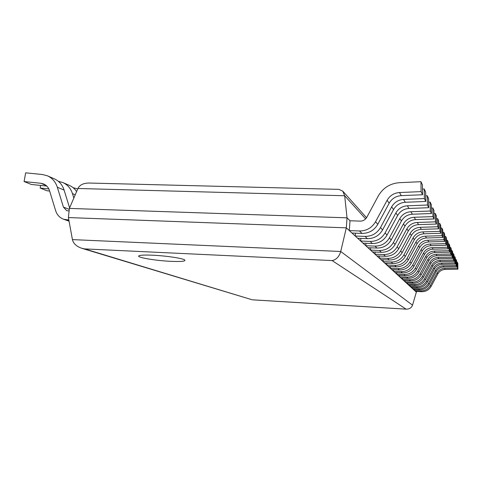 <?xml version="1.0" encoding="UTF-8"?>
<svg xmlns="http://www.w3.org/2000/svg" width="482" height="482" viewBox="0 0 482 482"><rect width="100%" height="100%" fill="white"/><g stroke="black" fill="none" stroke-linecap="round" stroke-linejoin="round"><path stroke-width="0.72" d="M73.059 187.655L77.18 188.805M48.839 188.944L40.163 188.034L40.627 185.425M49.64 191.047L46.899 190.752L40.163 188.034M58.364 181.316L62.781 182.515C67.486 184.648 70.709 188.342 72.451 193.601L73.836 198.042M62.781 182.515L69.233 185.335C72.252 186.655 74.71 188.739 76.602 191.595M68.836 219.997L63.666 219.256C59.696 217.762 57.009 214.876 55.611 210.598L49.55 190.733C48.489 187.48 46.501 185.227 43.579 183.961L40.862 183.281L24.1 181.545L25.654 172.833L42.41 174.514L47.387 175.797C52.225 177.985 55.538 181.792 57.316 187.227L63.431 207.115L66.661 210.64L69.107 210.983M46.766 186.064L31.3 184.455L24.1 181.545M47.387 175.797L54.285 178.81C59.069 180.973 62.341 184.733 64.1 190.089L69.607 207.893M402.542 278.048L402.458 279.385L409.375 279.747C414.134 279.789 417.731 277.771 420.165 273.698L427.889 259.388C429.733 256.243 432.505 254.562 436.186 254.339L450.682 253.984L450.574 247.32L449.742 247.338M450.682 253.984L451.339 255.37L437.005 255.713C433.36 255.936 430.625 257.599 428.799 260.708L421.166 274.854C418.75 278.885 415.195 280.879 410.489 280.837L403.645 280.476L402.458 279.385M451.339 255.37L451.236 248.778L450.574 247.32M393.686 269.667L393.583 271.245L401.06 271.613C406.199 271.649 410.092 269.456 412.731 265.04L421.099 249.537C423.1 246.133 426.094 244.302 430.077 244.049L445.76 243.615L445.651 236.403L444.669 236.433M445.76 243.615L446.531 245.242L431.041 245.663C427.1 245.91 424.142 247.718 422.166 251.086L413.899 266.395C411.291 270.764 407.447 272.926 402.362 272.89L394.975 272.523L393.583 271.245M446.531 245.242L446.422 238.12L445.651 236.403M414.622 289.453L414.562 290.501L420.714 290.839C424.949 290.893 428.143 289.11 430.306 285.501L437.15 272.818C438.789 270.034 441.241 268.546 444.518 268.366L457.382 268.1L457.285 262.184L456.635 262.196M457.382 268.1L457.9 269.191L445.157 269.444C441.916 269.631 439.488 271.101 437.867 273.854L431.089 286.41C428.95 289.983 425.781 291.749 421.593 291.694L415.496 291.363L414.562 290.501M457.9 269.191L457.804 263.329L457.285 262.184M383.232 259.738L383.112 261.624L391.233 262.003C396.831 262.027 401.066 259.629 403.946 254.809L413.068 237.897C415.249 234.18 418.515 232.173 422.853 231.884L439.933 231.354L439.825 223.497L438.656 223.534M439.933 231.354L440.855 233.288L423.997 233.806C419.708 234.089 416.49 236.066 414.339 239.735L405.332 256.424C402.488 261.178 398.307 263.546 392.788 263.521L384.763 263.142L383.112 261.624M440.855 233.288L440.747 225.534L439.825 223.497M370.7 247.796L370.55 250.092L379.448 250.477C385.582 250.483 390.233 247.832 393.402 242.524L403.434 223.919C405.838 219.834 409.417 217.617 414.183 217.274L432.938 216.611L432.824 207.989L431.402 208.043M432.938 216.611L434.053 218.961L415.562 219.599C410.863 219.931 407.332 222.112 404.97 226.142L395.077 244.482C391.956 249.706 387.371 252.315 381.322 252.309L372.544 251.923L370.55 250.092M434.053 218.961L433.939 210.453L432.824 207.989M355.409 233.161L355.21 236.011L365.055 236.397C371.839 236.373 376.99 233.415 380.509 227.516L391.661 206.838C394.324 202.295 398.295 199.819 403.573 199.415L424.371 198.572L424.256 189.004L422.491 189.083M424.371 198.572L425.745 201.464L405.278 202.277C400.078 202.675 396.168 205.109 393.547 209.58L382.575 229.926C379.111 235.722 374.038 238.632 367.362 238.656L357.668 238.265L355.21 236.011M425.745 201.464L425.63 192.053L424.256 189.004M407.724 282.946L407.652 284.157L414.243 284.507C418.774 284.555 422.202 282.639 424.522 278.765L431.866 265.154C433.619 262.166 436.252 260.563 439.765 260.358L453.556 260.045L453.454 253.701L452.706 253.719M453.556 260.045L454.152 261.298L440.506 261.606C437.029 261.81 434.427 263.389 432.685 266.347L425.419 279.813C423.124 283.645 419.738 285.543 415.249 285.495L408.724 285.145L407.652 284.157M454.152 261.298L454.05 255.02L453.454 253.701M399.741 275.403L399.656 276.813L406.748 277.18C411.628 277.216 415.315 275.144 417.822 270.962L425.745 256.279C427.642 253.05 430.48 251.321 434.258 251.086L449.128 250.712L449.019 243.874L448.146 243.898M449.128 250.712L449.82 252.17L435.119 252.538C431.384 252.767 428.576 254.478 426.703 257.665L418.87 272.179C416.394 276.319 412.743 278.367 407.923 278.325L400.904 277.963L399.656 276.813M449.82 252.17L449.712 245.41L449.019 243.874M390.402 266.546L390.293 268.221L397.969 268.595C403.253 268.625 407.254 266.365 409.971 261.822L418.575 245.88C420.629 242.374 423.708 240.488 427.811 240.223L443.928 239.765L443.82 232.348L442.783 232.378M443.928 239.765L444.747 241.488L428.823 241.934C424.775 242.193 421.732 244.055 419.702 247.513L411.206 263.262C408.525 267.745 404.573 269.974 399.349 269.944L391.764 269.571L390.293 268.221M444.747 241.488L444.639 234.162L443.82 232.348M379.316 256.008L379.183 258.021L387.552 258.4C393.312 258.418 397.68 255.942 400.65 250.971L410.062 233.529C412.309 229.697 415.671 227.625 420.141 227.317L437.746 226.751L437.638 218.653L436.391 218.695M437.746 226.751L438.728 228.811L421.358 229.36C416.942 229.661 413.628 231.703 411.405 235.481L402.127 252.689C399.192 257.593 394.885 260.033 389.203 260.015L380.943 259.635L379.183 258.021M438.728 228.811L438.614 220.822L437.638 218.653M365.952 243.259L365.784 245.718L374.984 246.109C381.316 246.103 386.118 243.356 389.402 237.867L399.783 218.623C402.265 214.388 405.964 212.092 410.893 211.737L430.281 211.02L430.167 202.097L428.643 202.157M430.281 211.02L431.468 213.526L412.363 214.219C407.513 214.568 403.862 216.828 401.422 220.997L391.191 239.958C387.962 245.362 383.226 248.067 376.984 248.067L367.923 247.682L365.784 245.718M431.468 213.526L431.36 204.742L430.167 202.097M412.429 287.386L412.363 288.483L418.659 288.826C422.985 288.875 426.257 287.055 428.468 283.356L435.469 270.384C437.144 267.534 439.656 266.01 443.006 265.817L456.165 265.54L456.068 259.491L455.388 259.503M456.165 265.54L456.707 266.679L443.681 266.95C440.361 267.142 437.879 268.649 436.216 271.468L429.287 284.314C427.094 287.971 423.859 289.772 419.575 289.724L413.345 289.381L412.363 288.483M456.707 266.679L456.611 260.69L456.068 259.491M350.004 220.762L349.317 230.595L359.518 230.98C366.549 230.944 371.893 227.865 375.55 221.744L387.13 200.271C389.896 195.547 394.017 192.975 399.494 192.541L421.069 191.619L420.961 181.696L399.415 182.678C390.071 183.443 383.045 187.847 378.34 195.897L366.796 217.298C365.29 219.816 363.091 221.093 360.193 221.118L350.004 220.762L347.028 217.834L69.384 208.411L68.39 217.569L346.323 227.847L347.028 217.834L344.678 195.752L77.933 188.486L69.384 208.411M421.069 191.619L422.551 194.746L401.325 195.632C395.939 196.047 391.884 198.584 389.167 203.223L377.78 224.335C374.183 230.36 368.923 233.384 362.006 233.415L351.962 233.029L349.317 230.595M422.551 194.746L422.443 184.98L420.961 181.696M405.199 280.56L405.121 281.831L411.869 282.187C416.508 282.229 420.021 280.265 422.401 276.294L429.926 262.341C431.727 259.28 434.427 257.641 438.024 257.424L452.158 257.093L452.05 250.592L451.26 250.61M452.158 257.093L452.779 258.406L438.801 258.732C435.24 258.942 432.571 260.563 430.794 263.594L423.347 277.397C420.991 281.325 417.52 283.265 412.929 283.223L406.248 282.868L405.121 281.831M452.779 258.406L452.676 251.978L452.05 250.592M396.794 272.613L396.704 274.101L403.982 274.469C408.989 274.505 412.779 272.378 415.345 268.082L423.485 252.996C425.431 249.682 428.341 247.905 432.227 247.664L447.489 247.26L447.38 240.241L446.459 240.265M447.489 247.26L448.218 248.802L433.131 249.194C429.299 249.429 426.419 251.188 424.491 254.46L416.448 269.366C413.911 273.613 410.164 275.716 405.217 275.68L398.018 275.312L396.704 274.101M448.218 248.802L448.115 241.862L447.38 240.241M386.919 263.244L386.805 265.016L394.704 265.395C400.138 265.419 404.253 263.094 407.049 258.418L415.906 242.006C418.021 238.397 421.19 236.457 425.407 236.174L441.988 235.68L441.88 228.052L440.783 228.088M441.988 235.68L442.856 237.506L426.48 237.988C422.316 238.259 419.189 240.175 417.099 243.735L408.356 259.943C405.597 264.558 401.53 266.853 396.162 266.823L388.365 266.45L386.805 265.016M442.856 237.506L442.747 229.974L441.88 228.052M375.147 252.038L375.002 254.183L383.63 254.568C389.57 254.58 394.077 252.014 397.144 246.886L406.856 228.878C409.176 224.925 412.646 222.78 417.261 222.461L435.421 221.847L435.312 213.49L433.981 213.538M435.421 221.847L436.463 224.04L418.551 224.636C414.002 224.949 410.58 227.058 408.29 230.962L398.71 248.712C395.692 253.773 391.245 256.297 385.389 256.285L376.876 255.9L375.002 254.183M436.463 224.04L436.355 215.803L435.312 213.49M360.867 238.397L360.687 241.036L370.194 241.428C376.743 241.41 381.72 238.56 385.112 232.878L395.867 212.942C398.433 208.561 402.265 206.175 407.362 205.796L427.432 205.019L427.317 195.788L425.678 195.855M427.432 205.019L428.709 207.712L408.947 208.459C403.928 208.833 400.15 211.176 397.626 215.49L387.034 235.12C383.696 240.711 378.798 243.518 372.345 243.524L362.976 243.139L360.687 241.036M428.709 207.712L428.6 198.62L427.317 195.788M410.134 285.217L410.062 286.374L416.502 286.718C420.931 286.766 424.274 284.898 426.54 281.114L433.71 267.829C435.427 264.913 437.993 263.353 441.422 263.154L454.894 262.859L454.791 256.665L454.08 256.683M454.894 262.859L455.46 264.052L442.127 264.341C438.734 264.54 436.192 266.082 434.493 268.968L427.401 282.115C425.16 285.862 421.846 287.706 417.466 287.658L411.092 287.314L410.062 286.374M455.46 264.052L455.363 257.924L454.791 256.665M152.836 255.213C145.419 254.888 140.846 255.05 139.117 255.713C135.159 257.195 154.879 260.617 170.646 261.322C181.172 261.768 185.871 261.316 184.751 259.979C182.859 258.34 166.103 255.803 152.836 255.213M416.496 292.279L346.323 227.847L340.726 251.49C339.153 256.713 336.279 259.744 332.11 260.569L84.597 248.893L81.789 248.29C76.457 246.441 73.342 243.549 72.433 239.608L340.726 251.49L412.538 305.166L416.55 291.417M72.433 239.608L68.39 217.569M77.933 188.486C79.669 184.955 83.332 183.136 88.911 183.033L338.834 189.366L342.786 191.161L344.678 195.752L365.639 218.888M84.597 248.893L252.02 299.744L81.789 248.29M412.538 305.166C411.526 307.817 409.387 309.149 406.127 309.155L332.11 260.569M75.234 194.776L72.451 193.601M68.932 220.521L67.287 219.937M46.061 185.437L40.862 183.281M64.1 190.089L57.316 187.227M69.281 209.351L63.431 207.115M410.489 280.837L409.375 279.747M421.166 274.854L420.165 273.698M428.799 260.708L427.889 259.388M437.005 255.713L436.186 254.339M402.362 272.89L401.06 271.613M413.899 266.395L412.731 265.04M422.166 251.086L421.099 249.537M431.041 245.663L430.077 244.049M421.593 291.694L420.714 290.839M431.089 286.41L430.306 285.501M437.867 273.854L437.15 272.818M445.157 269.444L444.518 268.366M392.788 263.521L391.233 262.003M405.332 256.424L403.946 254.809M414.339 239.735L413.068 237.897M423.997 233.806L422.853 231.884M381.322 252.309L379.448 250.477M395.077 244.482L393.402 242.524M404.97 226.142L403.434 223.919M415.562 219.599L414.183 217.274M367.362 238.656L365.055 236.397M382.575 229.926L380.509 227.516M393.547 209.58L391.661 206.838M405.278 202.277L403.573 199.415M415.249 285.495L414.243 284.507M425.419 279.813L424.522 278.765M432.685 266.347L431.866 265.154M440.506 261.606L439.765 260.358M407.923 278.325L406.748 277.18M418.87 272.179L417.822 270.962M426.703 257.665L425.745 256.279M435.119 252.538L434.258 251.086M399.349 269.944L397.969 268.595M411.206 263.262L409.971 261.822M419.702 247.513L418.575 245.88M428.823 241.934L427.811 240.223M389.203 260.015L387.552 258.4M402.127 252.689L400.65 250.971M411.405 235.481L410.062 233.529M421.358 229.36L420.141 227.317M376.984 248.067L374.984 246.109M391.191 239.958L389.402 237.867M401.422 220.997L399.783 218.623M412.363 214.219L410.893 211.737M419.575 289.724L418.659 288.826M429.287 284.314L428.468 283.356M436.216 271.468L435.469 270.384M443.681 266.95L443.006 265.817M362.006 233.415L359.518 230.98M377.78 224.335L375.55 221.744M389.167 203.223L387.13 200.271M401.325 195.632L399.494 192.541M412.929 283.223L411.869 282.187M423.347 277.397L422.401 276.294M430.794 263.594L429.926 262.341M438.801 258.732L438.024 257.424M405.217 275.68L403.982 274.469M416.448 269.366L415.345 268.082M424.491 254.46L423.485 252.996M433.131 249.194L432.227 247.664M396.162 266.823L394.704 265.395M408.356 259.943L407.049 258.418M417.099 243.735L415.906 242.006M426.48 237.988L425.407 236.174M385.389 256.285L383.63 254.568M398.71 248.712L397.144 246.886M408.29 230.962L406.856 228.878M418.551 224.636L417.261 222.461M372.345 243.524L370.194 241.428M387.034 235.12L385.112 232.878M397.626 215.49L395.867 212.942M408.947 208.459L407.362 205.796M417.466 287.658L416.502 286.718M427.401 282.115L426.54 281.114M434.493 268.968L433.71 267.829M442.127 264.341L441.422 263.154M252.839 299.84L405.675 309.113M69.053 221.172L63.666 219.256M342.786 191.161L366.537 217.737M252.58 299.84L406.127 309.155"/></g></svg>

